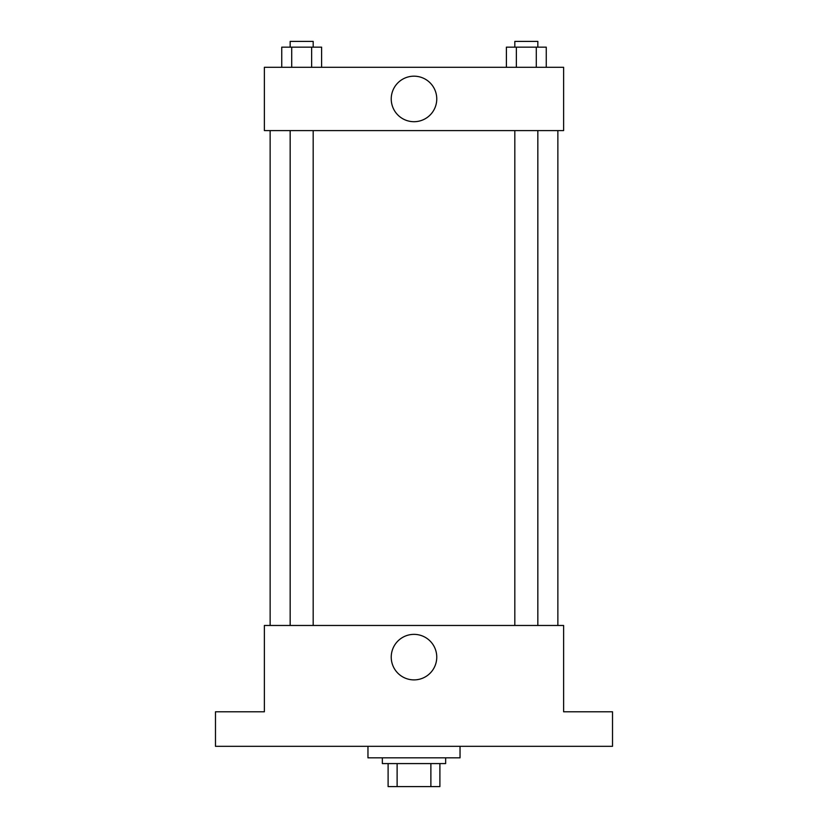 <?xml version="1.0" encoding="UTF-8"?>
<svg xmlns="http://www.w3.org/2000/svg" width="828" height="828" viewBox="0 0 828 828"><rect width="100%" height="100%" fill="white"/><g stroke="black" fill="none" stroke-linecap="round" stroke-linejoin="round"><path stroke-width="1.24" d="M430.881 763.582L430.881 786.6L388.104 786.6L388.104 763.582M430.881 786.6L439.896 786.6L439.896 763.582L439.896 786.6M445.65 757.827L445.65 763.582L382.35 763.582L382.35 757.827M397.119 763.582L397.119 786.6M367.963 746.318L367.963 757.827L460.037 757.827L460.037 746.318M612.523 746.318L215.477 746.318L215.477 711.79L264.38 711.79L264.38 625.471L563.62 625.471L563.62 711.79L612.523 711.79L612.523 746.318M436.76 657.121A22.76 22.76 0 0 1 402.615 676.838A22.76 22.76 0 0 1 402.615 637.415A22.76 22.76 0 0 1 436.76 657.121M557.865 130.596L557.865 625.471M514.819 625.471L514.819 130.596M313.181 130.596L313.181 625.471M563.62 130.596L264.38 130.596L264.38 67.296L563.62 67.296L563.62 130.596M436.76 98.946A22.76 22.76 0 0 1 402.615 118.652A22.76 22.76 0 0 1 402.615 79.229A22.76 22.76 0 0 1 436.76 98.946M546.263 67.296L546.263 47.155L506.394 47.155L506.394 67.296M536.296 47.155L536.296 67.296M516.361 47.155L516.361 67.296M514.819 47.155L514.819 41.4L537.838 41.4L537.838 47.155M321.606 67.296L321.606 47.155L281.737 47.155L281.737 67.296M311.639 47.155L311.639 67.296M291.704 47.155L291.704 67.296M290.162 47.155L290.162 41.4L313.181 41.4L313.181 47.155M270.135 130.596L270.135 625.471M537.838 625.471L537.838 130.596M290.162 130.596L290.162 625.471"/></g></svg>
